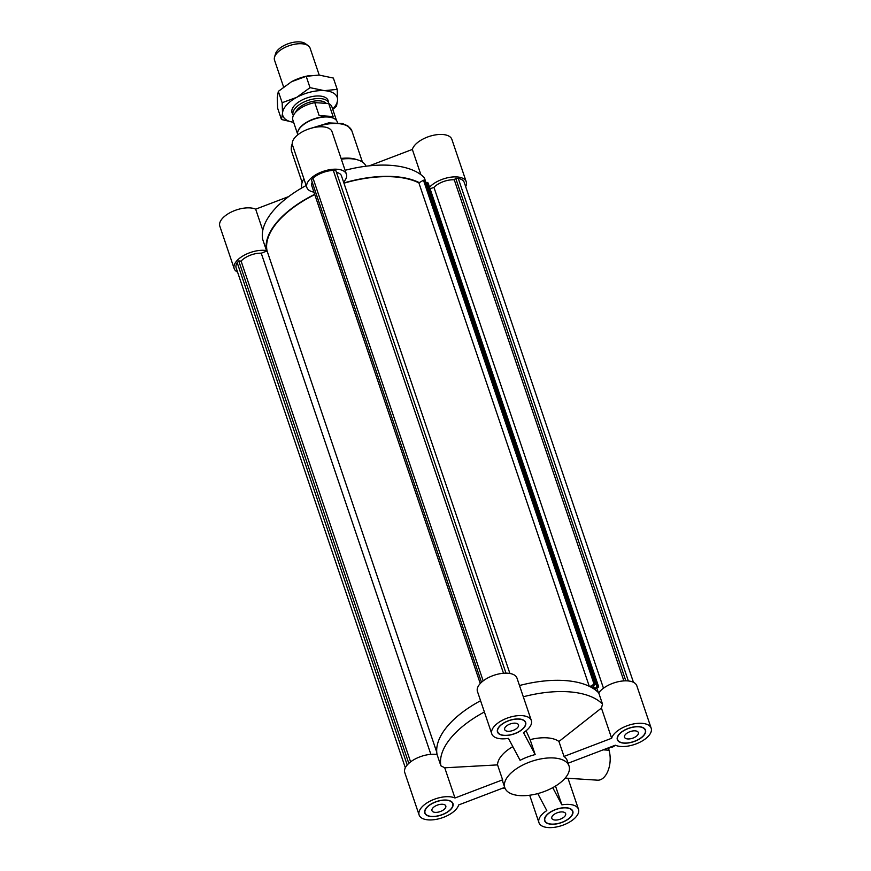 <?xml version="1.0" encoding="UTF-8"?>
<svg xmlns="http://www.w3.org/2000/svg" width="871" height="871" viewBox="0 0 871 871"><rect width="100%" height="100%" fill="white"/><g stroke="black" fill="none" stroke-linecap="round" stroke-linejoin="round"><path stroke-width="1.31" d="M594.523 689.342L598.704 686.925L597.756 686.37L594.468 688.7L590.984 686.642L595.013 684.748L594.066 684.181L589.885 686.598M596.798 688.025L598.301 692.478M603.472 688.21L433.943 187.352A15.645 7.534 -18.7 0 1 454.27 179.818L455.696 178.217L458.255 178.381A18.781 9.048 -18.7 0 1 464.265 182.485L633.446 682.298M430.1 188.811L433.943 187.352M589.275 686.304L418.875 182.877L423.48 180.221L424.427 180.776L595.013 684.748M343.947 183.193A87.111 41.96 -18.7 0 1 418.875 182.877M594.066 684.181L423.48 180.221M594.468 688.7L593.314 685.303M425.462 183.825L426.442 183.248M596.907 686.86L426.322 182.888L427.171 182.398L428.118 182.964L598.704 686.925M597.756 686.37L427.171 182.398M480.259 683.506L311.807 185.839A15.645 7.534 -18.7 0 1 312.243 182.224M336.478 172.404A15.645 7.534 -18.7 0 1 341.454 175.811L509.905 673.479M481.5 682.276L311.437 179.851L312.994 178.12A18.781 9.048 -18.7 0 1 333.288 170.378L335.847 170.542L505.975 673.152M483.165 680.882L312.994 178.12M503.503 673.261L333.288 170.378M623.876 680.893L454.27 179.818M625.813 680.828L455.696 178.217M628.361 680.959L458.255 178.381M314.769 194.581A87.111 41.96 161.3 0 0 267.092 250.968L261.235 253.2A15.645 7.534 161.3 0 0 241.104 261.093L238.741 260.941L237.195 262.672A18.781 9.048 161.3 0 0 236.15 267.93L405.331 767.754M267.092 250.968L436.763 752.217M430.862 754.34L261.235 253.2M410.6 761.875L241.104 261.093M408.804 763.366L238.741 260.941M407.214 764.988L237.195 262.672M369.358 165.817L412.342 149.431L420.878 174.668M345.09 170.302A87.633 42.222 -18.7 0 1 424.329 177.684L426.257 183.367M429.555 187.189A20.86 10.049 -18.7 0 1 450.47 177.227A20.86 10.049 -18.7 0 1 466.235 181.81A20.86 10.049 -18.7 0 1 465.669 186.634M343.871 182.954A87.633 42.222 -18.7 0 1 419.299 182.638M313.941 192.143A20.86 10.049 -18.7 0 1 306.864 187.515A20.86 10.049 -18.7 0 1 323.413 171.304A20.86 10.049 -18.7 0 1 346.397 174.135A20.86 10.049 -18.7 0 1 343.588 182.104M237.554 272.09A20.86 10.049 -18.7 0 1 234.179 268.606A20.86 10.049 -18.7 0 1 243.858 255.421A20.86 10.049 -18.7 0 1 266.482 250.576A87.633 42.222 -18.7 0 1 314.681 194.331M266.482 250.576L262.672 239.318A87.633 42.222 -18.7 0 1 306.189 185.501M262.802 230.282L255.66 209.171A20.86 10.049 161.3 0 0 231.784 211.805A20.86 10.049 161.3 0 0 219.819 226.177L234.179 268.606M255.66 209.171L288.649 196.596M466.235 181.81L451.875 139.382A20.86 10.049 161.3 0 0 432.081 135.604A20.86 10.049 161.3 0 0 412.342 149.431M346.397 174.135L332.036 131.706A20.86 10.049 161.3 0 0 309.042 128.875A20.86 10.049 161.3 0 0 292.504 145.087L306.864 187.515M341.323 159.153A33.904 16.331 -18.7 0 1 358.035 159.992A33.904 16.331 -18.7 0 1 366.016 166.209M301.823 187.94A33.904 16.331 -18.7 0 1 303.925 178.827M341.084 158.457A31.813 15.33 -18.7 0 1 355.978 159.349L358.035 159.992M517.57 727.601A7.306 3.517 -18.7 0 1 510.243 731.161A7.306 3.517 -18.7 0 1 504.657 729.56A7.306 3.517 -18.7 0 1 510.45 723.888A7.306 3.517 -18.7 0 1 518.495 724.879A7.306 3.517 -18.7 0 1 517.57 727.601M444.874 808.691A7.306 3.517 -18.7 0 1 437.547 812.251A7.306 3.517 -18.7 0 1 431.972 810.651A7.306 3.517 -18.7 0 1 437.754 804.978A7.306 3.517 -18.7 0 1 445.8 805.969A7.306 3.517 -18.7 0 1 444.874 808.691M564.724 816.367A7.306 3.517 -18.7 0 1 557.396 819.927A7.306 3.517 -18.7 0 1 551.811 818.326A7.306 3.517 -18.7 0 1 557.603 812.654A7.306 3.517 -18.7 0 1 565.649 813.645A7.306 3.517 -18.7 0 1 564.724 816.367M637.42 735.287A7.306 3.517 -18.7 0 1 630.081 738.837A7.306 3.517 -18.7 0 1 624.507 737.236A7.306 3.517 -18.7 0 1 630.299 731.564A7.306 3.517 -18.7 0 1 638.334 732.555A7.306 3.517 -18.7 0 1 637.42 735.287M615.057 745.315A11.998 6.826 93.7 0 1 611.039 747.198L610.255 747.155M609.439 747.46A2.09 1.187 -86.3 0 0 608.992 750.225A19.826 11.279 93.7 0 1 608.154 770.465A19.826 11.279 93.7 0 1 597.593 780.176L565.159 778.097M537.777 793.601L546.803 810.596A20.86 10.049 -18.7 0 0 538.964 822.681A20.86 10.049 -18.7 0 0 561.958 825.512A20.86 10.049 -18.7 0 0 578.496 809.301A20.86 10.049 -18.7 0 0 561.871 804.848L552.747 787.656M480.574 700.72A87.633 42.222 161.3 0 0 437.068 754.536A20.86 10.049 161.3 0 0 414.444 759.381A20.86 10.049 161.3 0 0 404.765 772.566L419.125 815.006A20.86 10.049 -18.7 0 0 438.919 818.773A20.86 10.049 -18.7 0 0 458.658 804.946L504.701 787.395M501.642 788.56A87.633 42.222 161.3 0 0 504.984 788.168M531.343 720.535L516.982 678.106A20.86 10.049 161.3 0 0 493.988 675.275A20.86 10.049 161.3 0 0 477.45 691.476L491.81 733.915A20.86 10.049 -18.7 0 1 508.359 717.704A20.86 10.049 -18.7 0 1 531.343 720.535A20.86 10.049 -18.7 0 1 523.504 732.609L535.175 754.58A33.904 16.331 161.3 0 0 520.096 760.329L508.435 738.358A20.86 10.049 -18.7 0 1 491.81 733.915M569.024 765.925A33.904 16.331 161.3 0 0 543.112 758.521A33.904 16.331 161.3 0 0 509.089 775.016A33.904 16.331 161.3 0 0 504.799 787.667A33.904 16.331 161.3 0 0 542.154 792.272A33.904 16.331 161.3 0 0 569.024 765.925L567.271 760.731A33.904 16.331 161.3 0 0 564.005 756.431L558.942 741.482L601.426 708.058L611.649 738.26A20.86 10.049 -18.7 0 1 631.388 724.432A20.86 10.049 -18.7 0 1 651.181 728.21L636.821 685.782A20.86 10.049 161.3 0 0 619.575 681.438A20.86 10.049 161.3 0 0 598.725 692.902A87.633 42.222 161.3 0 0 519.486 685.521M437.068 754.536L440.878 765.794L444.743 767.797L497.559 764.89L502.611 779.828A33.904 16.331 161.3 0 0 503.035 782.474L504.799 787.667M484.385 711.977A87.633 42.222 161.3 0 0 440.878 765.794M512.812 746.621A33.904 16.331 161.3 0 0 502.273 754.885A33.904 16.331 161.3 0 0 497.559 764.89M558.942 741.482A33.904 16.331 161.3 0 0 530.112 739.642L535.175 754.58M518.844 719.108A14.6 7.033 161.3 0 0 503.732 723.126A14.6 7.033 161.3 0 0 497.744 731.901A14.6 7.033 161.3 0 0 513.836 733.883A14.6 7.033 161.3 0 0 525.409 722.538A14.6 7.033 161.3 0 0 518.844 719.108M518.974 718.967A14.861 7.164 -18.7 0 1 525.659 722.451A14.861 7.164 -18.7 0 1 513.868 734.003A14.861 7.164 -18.7 0 1 497.493 731.988A14.861 7.164 -18.7 0 1 503.601 723.061A14.861 7.164 -18.7 0 1 518.974 718.967M643.408 735.668A14.6 7.033 161.3 0 0 645.259 730.214A14.6 7.033 161.3 0 0 629.167 728.232A14.6 7.033 161.3 0 0 617.593 739.577A14.6 7.033 161.3 0 0 628.753 742.767A14.6 7.033 161.3 0 0 643.408 735.668M643.625 735.679A14.861 7.164 -18.7 0 1 628.699 742.909A14.861 7.164 -18.7 0 1 617.343 739.664A14.861 7.164 -18.7 0 1 629.123 728.112A14.861 7.164 -18.7 0 1 645.498 730.138A14.861 7.164 -18.7 0 1 643.625 735.679M551.463 824.097A14.6 7.033 161.3 0 0 566.575 820.079A14.6 7.033 161.3 0 0 572.563 811.304A14.6 7.033 161.3 0 0 556.471 809.322A14.6 7.033 161.3 0 0 544.898 820.667A14.6 7.033 161.3 0 0 551.463 824.097M551.332 824.238A14.861 7.164 -18.7 0 1 544.647 820.754A14.861 7.164 -18.7 0 1 556.438 809.203A14.861 7.164 -18.7 0 1 572.813 811.217A14.861 7.164 -18.7 0 1 566.716 820.155A14.861 7.164 -18.7 0 1 551.332 824.238M651.181 728.21A20.86 10.049 -18.7 0 1 639.216 742.571A20.86 10.049 -18.7 0 1 615.34 745.206L568.11 763.214M611.649 738.26L564.005 756.431M526.095 730.758L530.112 739.642M601.426 708.058L602.536 704.16L598.725 692.902M555.513 786.056L561.871 804.848M602.536 704.16A87.633 42.222 161.3 0 0 523.297 696.778M426.899 807.548A14.6 7.033 161.3 0 0 425.048 812.991A14.6 7.033 161.3 0 0 441.14 814.973A14.6 7.033 161.3 0 0 452.724 803.628A14.6 7.033 161.3 0 0 441.553 800.438A14.6 7.033 161.3 0 0 426.899 807.548M426.681 807.526A14.861 7.164 -18.7 0 1 441.608 800.297A14.861 7.164 -18.7 0 1 452.964 803.541A14.861 7.164 -18.7 0 1 441.183 815.093A14.861 7.164 -18.7 0 1 424.808 813.079A14.861 7.164 -18.7 0 1 426.681 807.526M419.125 815.006A20.86 10.049 -18.7 0 1 431.091 800.634A20.86 10.049 -18.7 0 1 454.967 797.999L444.743 767.797M502.611 779.828L454.967 797.999M308.269 45.76L305.449 43.67A16.669 8.035 161.3 0 0 288.726 43.55A16.669 8.035 161.3 0 0 275.508 53.806L274.528 57.181A18.781 9.048 -18.7 0 1 301.671 43.757A18.781 9.048 -18.7 0 1 308.269 45.76A18.781 9.048 -18.7 0 1 310.109 48.166L319.211 75.069M283.576 86.926L274.539 60.208A18.781 9.048 -18.7 0 1 274.528 57.181M293.331 115.593A18.781 9.048 -18.7 0 1 293.081 115.016A18.781 9.048 -18.7 0 1 300.789 103.725A18.781 9.048 -18.7 0 1 320.212 98.565A18.781 9.048 -18.7 0 1 328.661 102.974A18.781 9.048 -18.7 0 1 328.813 103.584M326.146 103.355A16.593 7.991 161.3 0 0 319.483 100.829A16.593 7.991 161.3 0 0 295.661 112.239M333.103 116.507L319.178 115.625L314.79 102.636L328.705 103.518L333.103 116.507M336.511 120.492L331.916 106.893A20.599 9.929 161.3 0 0 328.705 103.518M335.052 119.109A20.599 9.929 161.3 0 0 334.878 118.979A20.599 9.929 161.3 0 0 327.638 116.779A20.599 9.929 161.3 0 0 297.86 131.499A20.599 9.929 161.3 0 0 297.806 131.706M314.79 102.636A20.599 9.929 161.3 0 0 292.885 120.111L297.479 133.709M337.534 122.68L337.273 121.907A20.86 10.049 161.3 0 0 335.226 119.229A20.86 10.049 161.3 0 0 327.888 117.019A20.86 10.049 161.3 0 0 297.74 131.924A20.86 10.049 161.3 0 0 297.642 134.94M328.323 101.983A19.042 9.167 161.3 0 0 326.07 97.922A19.042 9.167 161.3 0 0 323.5 96.703A19.042 9.167 161.3 0 0 293.375 106.893A19.042 9.167 161.3 0 0 292.754 114.025M332.657 109.082A28.689 13.816 161.3 0 0 337.578 99.915A28.689 13.816 161.3 0 0 324.328 90.649A28.689 13.816 161.3 0 0 296.804 97.302A28.689 13.816 161.3 0 0 282.531 113.23A28.689 13.816 161.3 0 0 293.625 122.288M293.625 122.31L281.464 119.512L282.531 113.23L282.15 102.713L296.804 97.302L310.022 87.655L324.328 90.649L337.208 89.386L337.578 99.915L336.522 106.186L332.776 109.43M337.208 89.386L333.364 78.063L319.058 75.058L306.189 76.321L291.535 81.722L278.317 91.379L277.25 97.65L277.631 108.178L281.464 119.512M309.597 75.581L308.857 75.712A28.689 13.816 -18.7 0 0 292.253 81.33L291.535 81.722M310.022 87.655L306.189 76.321M282.15 102.713L278.317 91.379M315.15 127.297A31.813 15.33 -18.7 0 1 351.917 131.009L362.423 162.039M302.139 182.442L291.643 151.412A31.813 15.33 -18.7 0 1 292.34 144.434M608.992 750.225L603.178 749.844M308.192 129.169L328.585 122.898L342.423 123.519L347.932 125.957L351.917 131.009M291.643 151.412L291.284 146.851L292.242 143.617M525.409 722.538L524.984 721.275M497.744 731.901L497.319 730.638M645.259 730.214L644.823 728.951M617.593 739.577L617.158 738.314M572.563 811.304L572.138 810.041M544.898 820.667L544.473 819.404M529.677 795.223L538.964 822.681M567.99 778.282L578.496 809.301M452.724 803.628L452.289 802.365M425.048 812.991L424.623 811.728M291.785 111.161L293.081 115.016M327.354 99.12L328.661 102.974"/></g></svg>
